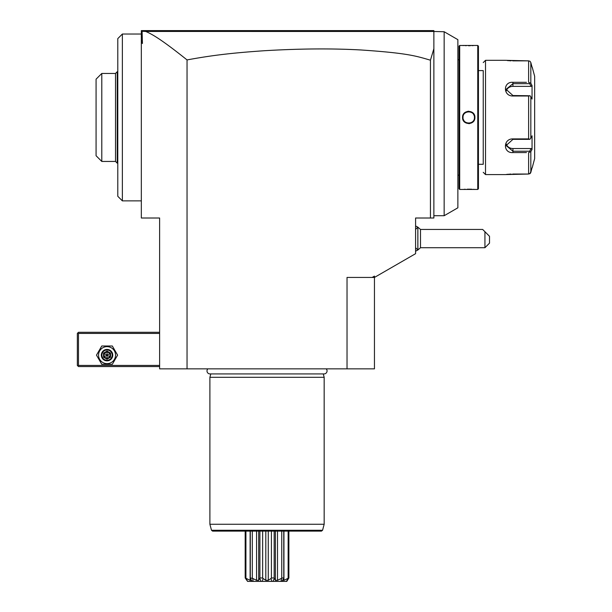 <?xml version="1.0" encoding="UTF-8"?>
<svg xmlns="http://www.w3.org/2000/svg" width="612" height="612" viewBox="0 0 612 612"><rect width="100%" height="100%" fill="white"/><g stroke="black" fill="none" stroke-linecap="round" stroke-linejoin="round"><path stroke-width="0.92" d="M187.042 368.852L187.042 59.922C159.587 37.944 151.401 33.935 145.702 31.449L433.594 31.464L432.73 30.6L433.87 30.6L433.87 48.715L430.443 60.19L430.443 218.01L415.586 218.01L415.586 253.682L374.452 277.435L374.452 368.852L159.617 368.852L159.617 218.01L141.334 218.01L141.334 30.6L432.73 30.6L142.474 30.6L142.076 30.998L142.435 43.475L141.334 42.656M141.334 31.74L142.076 30.998M141.334 39.52L142.435 43.475M145.702 31.449L142.435 31.281M433.594 31.464L444.159 31.74L444.159 215.722L433.87 215.722M433.87 48.715L433.87 218.01L430.443 218.01M430.443 60.19C416.389 56.136 408.365 53.16 361.011 49.977C332.094 48.363 299.819 48.616 264.177 50.735C230.387 53.06 211.01 55.508 187.042 59.922M444.159 215.722L457.868 207.805L457.868 39.658L444.159 31.74M459.015 59.739L457.868 59.739M459.015 175.154L457.868 175.154M459.696 189.437L459.696 45.456L459.015 46.145L459.015 188.756L459.696 189.437L477.75 189.437L477.75 45.456L478.439 46.145L478.439 188.756L477.75 189.437M459.696 45.456L463.146 45.502M474.874 45.456L462.557 45.456M474.897 45.456L477.75 45.456M474.897 117.45C475.249 125.475 462.19 125.452 462.557 117.45C462.198 109.418 475.264 109.441 474.897 117.45L474.43 117.091A5.715 5.715 0 0 1 474.438 117.45C474.797 124.817 462.657 124.817 463.009 117.45L463.024 117.802A5.715 5.715 0 0 1 463.009 117.45C462.657 110.084 474.79 110.076 474.438 117.45A5.715 5.715 0 0 1 474.43 117.802M474.897 189.437L474.484 189.406M474.292 189.391L473.351 189.322M471.936 189.246L470.23 189.185M469.848 189.185L467.285 189.185M465.265 189.253L464.11 189.322M463.468 45.525L464.103 45.571M465.319 45.64L466.29 45.686M468.463 45.724L470.291 45.709M471.997 45.648L473.313 45.579M468.723 111.239L467.798 111.308M468.723 123.655L469.656 123.586M478.439 70.594L483.235 70.594L483.235 164.299L478.439 164.299M483.235 70.594L483.235 164.299M483.235 62.6L485.523 60.313L485.523 174.588L483.235 172.301M526.465 152.579L512.948 152.579C502.926 153.375 502.988 138.672 512.948 138.901L528.623 138.901L528.623 95.992L512.948 95.992C502.949 96.199 502.965 81.503 512.948 82.314L526.465 82.314M485.523 174.588L505.183 174.588L528.623 174.037L512.68 174.037M485.523 60.313L505.183 60.313L528.623 60.856L512.657 60.856M528.623 60.856L530.068 61.315L530.826 62.554L532.05 67.167L530.826 62.554L530.826 83.247L528.623 82.314L528.623 60.856L530.068 61.315M507.463 60.588L508.075 60.642M508.84 60.703L509.391 60.741M510.14 60.787L511.066 60.825M528.623 95.992L530.068 95.77L530.826 96.765L530.826 138.136L532.05 135.826L532.05 149.351L531.109 148.525L529.671 151.225L512.948 151.225L512.948 152.579L524.377 152.579M524.377 82.314L512.948 82.314L512.948 83.668L529.671 83.668L530.068 82.995M511.127 174.068L510.14 174.106M509.406 174.152L508.878 174.19M508.09 174.252L507.44 174.313M506.92 174.366L506.514 174.412M531.744 168.904L530.068 173.586L528.623 174.037L530.474 173.112M530.65 172.814L530.811 172.408M528.623 174.037L528.623 152.579L530.826 151.654L530.826 172.339L532.05 167.726M529.671 151.225L530.068 151.906M531.109 148.525L512.948 148.525L512.948 151.225L506.093 145.557L512.948 139.352L529.671 139.352L528.623 138.901M530.826 138.136L530.068 139.131M512.948 95.992L512.948 95.541L530.068 95.77M512.948 95.541L506.093 89.337L512.948 83.668L512.948 86.369A6.854 5.936 180 0 0 506.308 90.828M530.826 83.247L532.05 85.55L531.109 86.369L512.948 86.369M529.671 83.668L531.109 86.369M532.211 67.167L534.659 76.309L534.659 158.585L532.211 167.726M532.05 149.351L530.826 151.654M532.05 85.55L532.05 99.067L530.826 96.765M512.948 148.525A6.854 5.936 0 0 1 506.308 144.065M469.442 111.782A5.715 5.715 0 0 1 469.794 111.835L468.371 111.744M468.012 123.119A5.715 5.715 0 0 1 467.66 123.058L469.083 123.15M474.04 115.347A5.715 5.715 0 0 0 473.55 114.39M469.083 111.744A5.715 5.715 0 0 0 467.66 111.835M465.977 112.44A5.715 5.715 0 0 0 465.082 113.044M463.024 117.091A5.715 5.715 0 0 0 463.009 117.45L462.557 117.45M472.372 121.849A5.715 5.715 0 0 1 471.477 122.454M469.794 123.058A5.715 5.715 0 0 1 468.371 123.15M463.904 120.51A5.715 5.715 0 0 1 463.414 119.547M347.027 368.852L347.027 277.435L372.165 277.435L374.452 276.111L374.452 277.435L372.165 277.435M415.586 229.416L417.851 227.151L417.851 250.002L415.586 247.745M415.586 225.935L417.874 227.151L417.874 250.002L415.586 251.218M417.874 227.159L420.498 229.439L420.498 247.722L417.874 249.994M484.933 247.722L484.933 231.718L489.508 236.293L489.508 243.148L484.933 247.722L420.498 247.722M420.498 229.439L482.654 229.439L484.933 231.718M122.362 34.027L117.795 38.602L117.795 196.299L122.362 200.866L122.362 34.027L141.334 34.027M117.795 163.159L117.221 163.159L117.221 71.742L115.507 73.455L101.791 73.455L96.076 79.17L96.076 155.731L101.791 161.446L101.791 73.455M115.507 73.455L115.507 161.446L117.221 163.159M159.617 332.285L78.481 332.285L77.908 332.852L78.481 333.425L78.481 365.425L77.908 365.991L78.481 366.565L159.617 366.565M78.481 333.425L159.617 333.425M78.481 365.425L159.617 365.425M77.908 332.852L77.341 333.425L77.341 365.425L77.908 365.991M101.768 364.278L96.489 355.136L101.768 345.994L112.325 345.994L117.603 355.136L112.325 364.278L101.768 364.278M115.546 355.136A8.499 8.499 0 0 1 107.046 363.635A8.499 8.499 0 0 1 98.547 355.136A8.499 8.499 0 0 1 107.046 346.637A8.499 8.499 0 0 1 115.546 355.136M112.761 355.136A5.715 5.715 0 0 0 107.046 349.421A5.715 5.715 0 0 0 101.332 355.136A5.715 5.715 0 0 0 107.046 360.851A5.715 5.715 0 0 0 112.761 355.136M112.195 355.136A5.141 5.141 0 0 1 107.046 360.277A5.141 5.141 0 0 1 101.906 355.136A5.141 5.141 0 0 1 107.046 349.995A5.141 5.141 0 0 1 112.195 355.136M103.535 353.109L103.535 357.163L107.046 359.19L110.558 357.163L109.976 356.827L109.976 353.445L107.046 351.762L104.124 353.445L104.124 356.827L107.046 358.517L109.976 356.827L107.046 355.136L107.046 351.081L103.535 353.109L107.046 355.136L109.976 353.445L110.558 353.109L107.046 351.081M107.046 359.19L107.046 355.136L103.535 357.163M207.843 368.852A2.991 2.991 0 0 0 210 373.924L324.069 373.924A2.991 2.991 0 0 0 326.219 368.852M210.803 373.924L209.893 377.306L209.893 524.262L324.169 524.262L324.169 377.306L209.893 377.306M323.266 373.924L324.169 377.306M322.562 530.275L211.507 530.275L212.609 531.117L321.453 531.117L322.562 530.275L324.169 524.262M288.879 531.117L288.879 577.973L286.798 581.4L247.592 581.4L245.917 577.973L245.917 531.117M245.917 577.973L245.183 577.973L245.183 531.117M246.284 578.439L250.124 580.329L250.124 531.117M250.124 580.329L251.348 580.329L250.293 578.439L252.236 581.4M253.131 581.4L252.741 578.439L250.3 577.973L250.3 531.117L250.293 578.386M250.3 577.973L250.293 578.439L250.3 577.973M252.312 577.973L252.312 531.117M252.741 578.439L256.566 580.329L256.566 531.117M258.685 580.214L258.685 531.117L258.685 580.329L259.679 578.439L261.171 581.4M256.566 580.329L258.685 580.329M262.387 581.4L263.022 578.439L262.647 577.973L259.901 577.973L259.901 531.117M259.901 577.973L259.679 578.439M262.647 577.973L262.647 531.117M263.022 578.439L265.807 580.329L265.807 531.117M265.807 580.329L268.255 580.329L268.255 531.117M272.898 581.4L274.383 578.439L274.161 577.973L271.414 577.973L271.414 531.117M271.414 577.973L271.04 578.439L271.674 581.4M268.255 580.329L271.04 578.439M274.161 577.973L274.161 531.117M275.377 580.214L275.377 531.117L275.377 580.329L277.504 580.329L277.504 531.117M274.383 578.439L275.377 580.329M281.826 581.4L283.769 578.439L283.761 577.973L281.75 577.973L281.75 531.117M281.75 577.973L280.939 581.4M277.504 580.329L281.329 578.439M283.937 531.117L283.937 580.329L282.713 580.329L283.769 578.439L283.761 531.117L283.769 578.386M288.879 577.973L288.145 577.973L288.145 531.117M288.145 577.973L286.47 581.4M283.937 580.329L287.778 578.439M245.183 577.973L247.592 581.4M512.948 138.901L512.948 139.352M110.558 357.163L110.558 353.109M122.362 200.866L141.334 200.866M117.795 71.742L117.221 71.742M101.791 161.446L115.507 161.446M211.507 530.275L209.893 524.262"/></g></svg>
